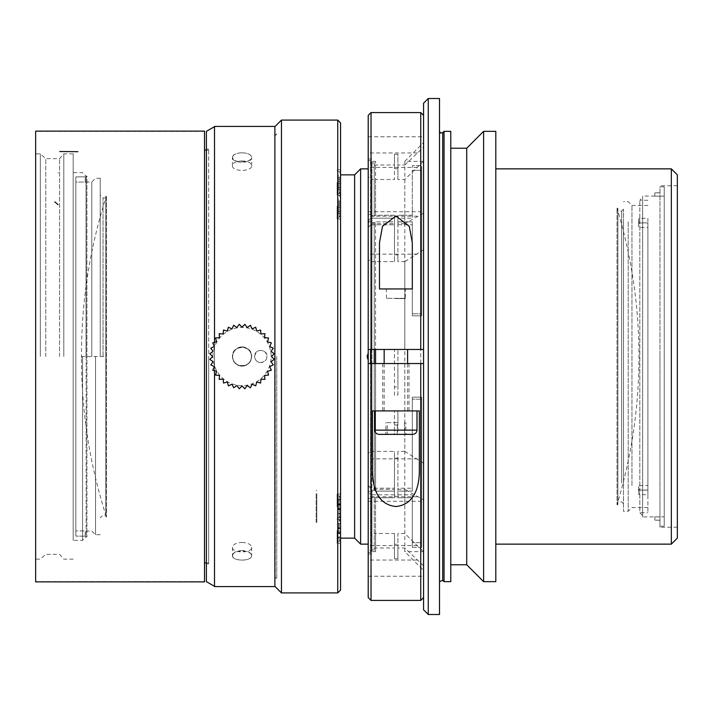 <?xml version="1.0" encoding="UTF-8"?>
<svg xmlns="http://www.w3.org/2000/svg" width="713" height="713" viewBox="0 0 713 713"><rect width="100%" height="100%" fill="white"/><g stroke="black" fill="none" stroke-linecap="round" stroke-linejoin="round"><path stroke-width="0.53" stroke-dasharray="3.56 2.67" d="M444.047 131.344L444.047 581.656M450.776 131.344L450.776 581.656M387.221 298.337L405.269 298.337L387.221 298.337M439.511 581.656L439.511 131.344L439.511 581.656M397.301 422.64L385.885 422.64L397.301 422.64L397.301 434.369L387.293 434.369L387.293 422.64M395.893 298.569L405.51 298.569L395.893 298.569M439.511 98.51L439.511 614.49M387.293 434.369L385.885 434.369L385.885 422.64M385.885 434.369L394.476 434.369L394.476 422.64M394.476 434.369L404.485 434.369L404.485 422.64M397.301 434.369L405.893 434.369L405.893 422.64M405.51 288.952L386.277 288.952L405.51 288.952L405.269 298.337M428.255 98.51L428.255 614.49M337.739 592.913L337.739 120.087M281.448 120.087L281.448 592.913M316.813 522.326L316.813 493.583L316.162 493.583L316.162 522.326L316.813 522.326L316.813 493.583M340.556 590.106L340.556 122.894M337.133 182.439L337.133 195.104L337.133 182.439M340.556 180.237L340.556 195.104L340.556 180.237M337.133 206.244L337.133 218.909L337.133 206.244M340.556 193.579L340.556 218.909L340.556 193.579L337.133 193.579M337.133 506.756L337.133 494.091L337.133 506.756M340.556 506.756L340.556 494.091L340.556 506.756M340.556 356.5L340.556 174.872L340.556 356.5M340.556 543.039L340.556 517.896L340.556 543.039M337.133 530.561L337.133 543.226L337.133 530.561M354.619 538.128L354.619 174.872M379.004 434.369L412.774 434.369M379.476 242.759L379.476 288.952L412.31 288.952L412.31 242.759M423.567 103.198L423.567 609.802M360.626 544.135L360.626 168.865M368.211 353.087L368.211 485.82L368.256 359.976M423.567 161.191L404.806 179.507L397.916 179.507L397.916 168.705L394.476 168.705L394.476 179.507L375.555 179.507L375.555 161.361L375.555 215.237L375.555 179.507L371.963 179.507L371.963 177.261L368.211 177.261L368.211 535.739L371.963 535.739L371.963 533.493L375.555 533.493L375.555 497.763L375.555 551.639L375.555 533.493L394.476 533.493L394.476 544.295L397.916 544.295L397.916 533.493L404.806 533.493L423.567 551.809L423.567 576.247L423.567 136.753L423.567 349.468L384.164 349.468L394.476 349.468L394.476 387.114L397.916 386.499L397.916 349.468L397.916 363.532L409.021 363.532L371.963 363.532L371.963 535.739M370.564 349.468L370.564 491.792L368.211 491.792L370.564 491.792L370.564 363.532M370.564 221.208L368.211 221.208L370.564 221.208M371.027 349.468L371.027 491.462L370.564 491.792L371.027 491.462L371.027 363.532M371.027 491.462L371.027 221.538L371.027 491.123L374.236 490.188L371.027 491.462M374.236 349.468L374.236 222.812L371.027 221.877L374.236 222.812L375.555 221.877L374.236 222.812L374.236 490.188L375.555 491.123L375.555 363.532M368.211 492.451L368.211 544.135L368.211 492.451M368.211 498.423L368.211 552.575L368.211 498.423L370.564 498.423L370.564 552.575L370.564 498.423L368.211 498.423M370.564 498.423L371.027 498.093L371.027 552.103L371.027 498.093L370.564 498.423M371.027 498.093L371.027 551.639L371.027 498.093M374.236 496.818L371.027 497.763L374.236 496.818L375.555 497.763L374.236 496.818L374.236 550.311L374.236 496.818M371.027 215.237L374.236 216.182L371.027 215.237L371.027 160.897L371.027 215.237M371.027 214.907L370.564 214.577L370.564 160.425L370.564 214.577L371.027 214.907M370.564 214.577L368.211 214.577L368.211 160.425L368.211 214.577L370.564 214.577M423.567 349.468L423.567 597.61L423.567 363.532L397.916 363.532L397.916 394.975L394.476 395.403L394.476 349.468L375.555 349.468L375.555 221.877L394.476 221.877L394.476 215.237L394.476 218.178L370.796 218.178L368.211 220.549L368.211 168.865L368.211 220.549L368.211 214.577L368.211 220.549L370.796 218.178L394.476 218.178L394.476 215.237L375.555 215.237L374.236 216.182L375.555 215.237L394.476 215.237L394.476 221.877L375.555 221.877L375.555 491.123L374.236 490.188L374.236 363.532M394.476 431.356L394.476 410.911L394.476 431.356L397.916 431.24L397.916 410.911L416.998 410.911L372.436 410.911L372.436 470.241M394.476 425.01L397.916 424.868L397.916 410.911L419.342 410.911L419.342 470.241M368.211 597.61L368.211 115.39M371.027 600.417L371.027 112.583M420.75 600.417L420.75 112.583M423.567 551.639L423.567 161.361L423.567 551.639L404.806 551.639L404.806 497.763L404.806 533.493M423.567 363.532L423.567 551.809M404.806 179.507L404.806 349.468M423.567 213.205L404.806 223.659L404.806 161.361L404.806 165.015L423.567 147.226M368.211 177.261L368.211 136.753L368.211 162.769L371.963 162.769L371.963 165.015L394.476 165.015L394.476 154.213L397.916 154.213L397.916 165.015L404.806 165.015M371.963 177.261L371.963 349.468L368.211 349.468M371.963 179.507L371.963 349.468L375.555 349.468M368.211 363.532L371.963 363.532L371.963 533.493M423.567 565.774L404.806 547.985L397.916 547.985L397.916 558.787L394.476 558.787L394.476 547.985L371.963 547.985L371.963 550.231L368.211 550.231L368.211 576.247L368.211 535.739M404.806 363.532L404.806 497.763L404.806 489.341L423.567 499.795M423.567 463.245L404.806 451.391L404.806 261.609L423.567 249.755M404.806 223.659L397.916 223.659L397.916 216.984L394.476 216.984L394.476 223.659L371.963 223.659L371.963 222.269L368.211 222.269L368.211 260.218L371.963 260.218L371.963 261.609L394.476 261.609L394.476 254.933L397.916 254.933L397.916 261.609L404.806 261.609M368.211 222.269L368.211 162.769M371.963 222.269L371.963 162.769M371.963 223.659L371.963 165.015M371.963 550.231L371.963 489.341L394.476 489.341L394.476 496.016L397.916 496.016L397.916 489.341L404.806 489.341M371.963 547.985L371.963 489.341M368.211 550.231L368.211 490.731L371.963 490.731M404.806 547.985L404.806 551.639L423.567 570.4M404.806 451.391L397.916 451.391L397.916 458.067L394.476 458.067L394.476 451.391L371.963 451.391L371.963 452.782L368.211 452.782L368.211 490.731M368.211 452.782L368.211 260.218M371.963 452.782L371.963 260.218M371.963 451.391L371.963 261.609M385.056 410.911L407.613 410.911L385.056 410.911M395.893 410.911L382.756 410.911L395.893 410.911M397.916 215.237L397.916 218.169L412.31 218.169L397.916 218.169L397.916 215.237L404.806 215.237L397.916 215.237L397.916 221.877L412.31 221.877L397.916 221.877L397.916 215.237M412.31 215.237L404.806 215.237L412.31 215.237L412.31 218.169L412.31 165.648L412.31 215.237M397.916 224.8L397.916 221.877L397.916 224.8L412.31 224.8L397.916 224.8L397.916 218.169L397.916 224.8M412.31 224.8L412.31 315.832L412.31 313.809L421.686 313.809L412.31 313.809L412.31 224.8M412.31 315.832L412.31 221.877L412.31 315.832L421.686 315.832L421.686 165.648L412.31 165.648L421.686 165.648L421.686 315.832L421.686 170.336L421.686 315.832L412.31 315.832M421.686 170.336L421.686 165.648L421.686 170.336L412.31 170.336L421.686 170.336M412.31 170.336L412.31 218.169L412.31 170.336M397.916 491.123L397.916 488.2L412.31 488.2L397.916 488.2L397.916 491.123L404.806 491.123L397.916 491.123L397.916 497.763L412.31 497.763L397.916 497.763L397.916 491.123M412.31 491.123L404.806 491.123L412.31 491.123L412.31 397.168L412.31 491.123M397.916 494.831L397.916 497.763L397.916 494.831L412.31 494.831L397.916 494.831L397.916 488.2L397.916 494.831M412.31 494.831L412.31 547.352L412.31 542.664L421.686 542.664L412.31 542.664L412.31 494.831M412.31 547.352L412.31 497.763L412.31 547.352L421.686 547.352L421.686 397.168L412.31 397.168L421.686 397.168L421.686 547.352L421.686 399.191L421.686 547.352L412.31 547.352M421.686 399.191L421.686 397.168L421.686 399.191L412.31 399.191L421.686 399.191M412.31 399.191L412.31 488.2L412.31 399.191M397.916 179.507L397.916 165.015M397.916 547.985L397.916 533.493M397.916 451.391L397.916 489.341M397.916 223.659L397.916 261.609M375.555 497.763L394.476 497.763L375.555 497.763M394.476 491.123L375.555 491.123L394.476 491.123L394.476 497.763L394.476 491.123M370.796 224.809L368.541 227.18L370.796 224.809L394.476 224.809L370.796 224.809L370.796 218.178L370.796 224.809M394.476 221.877L394.476 224.809L394.476 221.877M368.541 485.82L370.796 488.191L394.476 488.191L370.796 488.191L368.211 485.82L368.541 492.451L370.796 494.822L368.541 492.451L368.541 485.82M394.476 494.822L370.796 494.822L394.476 494.822L394.476 497.763L394.476 488.191L394.476 494.822M394.476 489.341L394.476 451.391M394.476 533.493L394.476 547.985M394.476 165.015L394.476 179.507M394.476 261.609L394.476 223.659M368.541 227.18L368.541 220.549L368.541 227.18M368.256 353.024L367.73 353.978M367.614 354.245L367.257 355.582M367.195 356.215L367.338 357.837M450.776 564.767L450.776 148.233L450.776 564.767M466.721 148.233L466.721 564.767M483.61 131.344L483.61 581.656M495.802 131.344L495.802 581.656M495.802 544.135L495.802 168.865L495.802 544.135M671.343 544.135L671.343 168.865M677.35 538.128L677.35 174.872M677.35 356.5L677.35 527.246L677.35 356.5M659.98 356.5L659.98 527.246L659.98 356.5M397.916 394.975L397.916 386.499M394.476 395.403L394.476 387.114M397.916 458.067L397.916 496.016M394.476 458.067L394.476 496.016M397.916 216.984L397.916 254.933M394.476 216.984L394.476 254.933M397.916 558.787L397.916 544.295M394.476 558.787L394.476 544.295M397.916 168.705L397.916 154.213M394.476 168.705L394.476 154.213M397.916 431.24L397.916 424.868M394.476 218.178L394.476 224.809L394.476 218.178M370.796 488.191L370.796 494.822L370.796 488.191M338.203 209.399L338.203 198.909L338.203 213.579L338.203 209.399L340.556 209.399L340.556 213.579L340.556 211.458L338.203 211.458M340.556 213.579L338.203 213.579M340.556 211.458L340.556 207.278L338.203 207.278M340.556 207.278L340.556 205.157L338.203 205.157M340.556 205.157L340.556 200.968L338.203 200.968M340.556 200.968L340.556 203.089L338.203 203.089M340.556 203.089L340.556 198.909L338.203 198.909M340.556 198.909L340.556 201.03L338.203 201.03M340.556 201.03L340.556 205.21L338.203 205.21M340.556 205.21L340.556 207.331L338.203 207.331M340.556 207.331L340.556 211.52L338.203 211.52M340.556 211.52L340.556 209.399M340.556 202.162L340.556 215.273L340.556 202.162M338.203 533.083L338.203 523.369L338.203 533.449L340.556 533.083L340.556 528.77L338.203 528.77M340.556 533.449L338.203 533.449M340.556 528.77L338.203 528.404M340.556 528.404L340.556 523.734L338.203 523.734M340.556 523.734L338.203 523.369M340.556 523.369L340.556 528.048L338.203 528.048M340.556 528.048L338.203 527.682M340.556 527.682L340.556 532.361L338.203 532.361M340.556 532.361L338.203 532.718M340.556 532.718L340.556 537.397L338.203 537.397M340.556 537.397L338.203 537.762M340.556 537.762L340.556 533.083M340.556 521.56L340.556 539.598L340.556 521.56M338.203 185.585L338.203 175.104L338.203 189.774L338.203 185.585L340.556 185.585L340.556 189.774L340.556 187.653L338.203 187.653M340.556 189.774L338.203 189.774M340.556 187.653L340.556 183.464L338.203 183.464M340.556 183.464L340.556 181.343L338.203 181.343M340.556 181.343L340.556 177.163L338.203 177.163M340.556 177.163L340.556 179.284L338.203 179.284M340.556 179.284L340.556 175.104L338.203 175.104M340.556 175.104L340.556 177.216L338.203 177.216M340.556 177.216L340.556 181.405L338.203 181.405M340.556 181.405L340.556 183.526L338.203 183.526M340.556 183.526L340.556 187.706L338.203 187.706M340.556 187.706L340.556 185.585M340.556 178.357L340.556 191.467L340.556 178.357M338.203 509.278L338.203 499.555L338.203 509.635L340.556 509.278L340.556 499.555L340.556 513.948L338.203 513.948M340.556 513.592L338.203 513.592M340.556 508.913L338.203 508.913M340.556 508.547L338.203 508.547M340.556 503.877L338.203 503.877M340.556 504.234L338.203 504.234M340.556 499.555L338.203 499.555M340.556 499.92L338.203 499.92M340.556 504.599L338.203 504.599M340.556 504.964L338.203 504.964M340.556 509.635L338.203 509.635M340.556 513.948L340.556 509.278M340.556 497.754L340.556 515.784L340.556 497.754M654.837 192.858L659.98 192.858L654.837 192.858L654.837 196.146L664.213 196.146L664.213 186.761L664.213 526.239L664.213 186.761L659.98 186.761L659.98 526.239L659.98 520.142L654.837 520.142L659.98 520.142L659.98 526.239L659.98 186.761L664.213 186.761L664.213 196.146L654.837 196.146L654.837 192.858M642.636 515.517L642.636 197.483L642.636 515.517L639.819 512.7L639.819 222.964L647.894 222.964L647.894 512.7L647.894 494.662L639.819 494.662L639.819 512.7L647.894 512.7M639.819 218.338L639.356 223.374L638.518 223.374L638.518 218.748L638.518 222.83L647.894 222.83L647.894 218.338L639.819 218.338L639.819 200.3L639.819 490.036L647.894 490.036L647.894 485.544L638.518 485.544L638.518 494.252L639.356 494.252L639.356 489.626L639.819 490.036M639.356 223.374L639.819 222.964M639.819 494.662L639.356 494.252M639.356 489.626L638.518 489.626M638.518 218.748L639.356 218.748M642.636 516.925L642.636 196.075L642.636 516.925L664.213 516.854L664.213 196.146L664.213 516.854L654.837 516.925M664.213 526.239L664.213 516.854L664.213 526.239L659.98 526.239L664.213 526.239M654.837 516.854L654.837 520.142L654.837 516.854M617.877 483.022L617.877 211.084L617.877 483.022M617.877 504.733L617.877 208.267L617.877 504.733L617.03 504.733L617.03 208.267L617.03 504.733C631.62 456.4 638.937 406.989 638.982 356.5C638.937 306.011 631.62 256.6 617.03 208.267L617.877 208.267M638.518 223.374L638.518 227.456L647.894 227.456L647.894 222.964M638.518 222.83L638.518 227.456M647.894 494.662L647.894 490.17L638.518 490.17L638.518 494.252M638.518 490.17L638.518 485.544M647.894 490.17L647.894 227.456M647.894 490.036L647.894 218.338M647.894 222.83L647.894 485.544M621.629 483.022L621.629 211.084L621.629 483.022M623.501 484.653L623.501 209.212L623.501 484.653M623.501 221.814L623.501 511.292L623.501 221.814M631.95 485.544L631.95 205.46L631.95 485.544M628.198 221.814L628.198 511.292L628.198 221.814M273.293 364.913L269.683 366.598L271.368 370.216L267.518 371.25L268.551 375.1L264.576 375.448L264.924 379.423L260.949 379.075L260.601 383.05L256.751 382.016L255.717 385.867L252.108 384.182L250.423 387.783L247.153 385.51L244.862 388.781L242.046 385.956L239.22 388.781L236.939 385.51L233.668 387.801L231.983 384.182L228.374 385.867L227.34 382.016L223.49 383.05L223.142 379.075L219.167 379.423L219.515 375.448L215.54 375.1L216.574 371.25L212.724 370.216L214.408 366.598L210.798 364.922M271.011 361.651L274.273 359.352M271.457 356.545L274.273 353.719M271.011 351.438L273.293 348.167M269.683 346.482L271.359 342.864M267.518 341.839L268.543 337.98M264.576 337.632L264.915 333.666L260.949 334.014L260.593 330.039L256.751 331.073L255.709 327.222L252.108 328.907L250.415 325.297L247.153 327.579L244.862 324.317L242.046 327.124L239.22 324.317L236.939 327.579L233.668 325.297L231.983 328.907L228.365 327.222L227.34 331.073L223.49 330.048L223.142 334.014L219.167 333.666L219.515 337.641M216.574 341.839L215.54 337.989M214.408 346.482L212.724 342.873M213.08 351.438L210.798 348.176M212.634 356.545L209.818 353.728M213.08 361.651L209.818 359.352M212.964 356.545A29.081 29.081 -0 0 1 256.582 331.358A29.081 29.081 -0 0 1 256.582 381.731A29.081 29.081 -0 0 1 212.964 356.545M232.661 356.545A9.385 9.385 180 0 0 242.046 365.921A9.385 9.385 180 0 0 251.431 356.545A9.385 9.385 180 0 0 242.046 347.16A9.385 9.385 180 0 0 232.661 356.545A9.385 9.385 -0 0 1 242.046 347.16A9.385 9.385 -0 0 1 251.431 356.536A9.385 9.385 -0 0 1 242.046 365.921A9.385 9.385 -0 0 1 232.661 356.536L232.661 356.536C232.402 368.55 251.689 368.541 251.431 356.545C251.689 344.548 232.402 344.548 232.661 356.545M242.046 346.919A9.617 9.617 -0 0 1 251.662 356.536A9.617 9.617 -0 0 1 242.046 366.152A9.617 9.617 -0 0 1 232.429 356.536A9.617 9.617 -0 0 1 242.046 346.919M206.396 563.831L206.396 149.169L206.396 563.831L208.668 563.831L208.668 149.169L208.668 563.831M206.396 131.344L206.396 581.656M214.524 586.344L214.524 126.656L214.524 586.344L274.879 586.344L274.879 126.656L274.879 586.353M242.046 366.152C236.208 365.591 232.999 362.382 232.429 356.545C231.832 344.147 252.242 344.129 251.662 356.536C251.101 362.373 247.892 365.582 242.046 366.152M242.046 542.406C247.883 542.753 251.092 544.411 251.662 547.397C252.259 553.404 231.85 553.404 232.429 547.406C232.991 544.42 236.19 542.753 242.046 542.406M242.046 550.552C236.208 550.891 232.999 552.557 232.429 555.534C231.832 561.55 252.242 561.55 251.662 555.543C251.101 552.557 247.892 550.899 242.046 550.552M242.046 160.942C247.883 161.165 251.092 162.707 251.662 165.568C252.259 171.958 231.85 171.967 232.429 165.568C232.991 162.707 236.19 161.165 242.046 160.942M242.046 152.796C236.208 153.019 232.999 154.561 232.429 157.421C231.832 163.812 252.242 163.821 251.662 157.43C251.101 154.569 247.892 153.019 242.046 152.796M260.806 362.659C266.912 361.036 268.364 357.507 265.165 352.053C259.728 348.915 256.208 350.386 254.612 356.455C254.969 360.217 257.036 362.284 260.806 362.659C257.045 362.293 254.978 360.225 254.612 356.464C254.22 348.452 267.428 348.47 267.001 356.5C266.617 360.243 264.559 362.293 260.806 362.659M316.162 522.326L316.162 493.583M316.813 519.412L316.162 519.412M316.162 490.66L316.813 490.66M208.668 356.5L208.668 562.896L208.668 356.5M86.032 356.5L86.032 176.093L86.032 356.5M82.556 356.5L82.556 540.383L82.556 356.5M85.221 176.842L75.836 176.904L86.157 176.842L86.157 536.158L86.157 176.842L86.906 176.093L86.906 536.907L86.906 176.093L86.032 176.093L82.556 172.617L73.181 172.617L73.181 540.383L73.181 172.617M75.836 536.096L75.836 176.904L75.836 536.096L85.221 536.158L75.836 536.096L75.836 176.904L75.836 182.065L85.221 182.065L85.221 176.904L85.221 182.065L75.836 182.065L75.836 536.096M85.221 536.096L85.221 530.935L75.836 530.935L85.221 530.935L85.221 536.096M91.79 356.5L91.79 182.002L91.79 356.5M95.542 356.5L95.542 534.75L95.542 356.5M100.23 356.5L100.23 178.25L100.23 356.5M103.046 356.5L103.046 197.956L103.046 356.5M105.818 356.5L105.818 197.956L105.818 515.044L105.818 356.5L81.469 356.5L81.46 358.033C81.514 411.624 89.633 463.958 105.818 515.044L103.046 515.044L100.23 517.861M73.181 356.5L73.181 153.856L73.181 356.5M63.796 356.5L63.796 153.856L63.796 356.5M59.58 356.5L59.58 158.642L59.58 356.5M45.766 356.5L45.766 158.642L45.766 356.5M40.338 356.5L40.338 153.856L40.338 356.5M35.65 356.5L35.65 153.856L35.65 356.5M204.515 131.344L35.65 131.344L35.65 581.656L204.515 581.656L204.515 131.344L204.515 581.656M204.515 356.5L204.515 562.896L204.515 356.5M275.236 356.5L275.236 576.951L275.236 356.5M276.733 356.5L276.733 578.84L276.733 356.5M274.879 356.5L274.879 576.951L274.879 356.5M274.879 578.84L274.879 134.16L274.879 578.84L276.733 578.84L274.879 576.951M105.863 196.075L105.863 516.925L105.863 196.075L106.415 196.075L106.415 516.925L106.415 196.075L105.863 197.813L105.863 515.187L105.863 197.813M204.515 581.888L204.515 131.112M35.65 131.112L35.65 581.888M58.092 172.528L58.359 173.045M214.524 126.415L214.524 586.585M214.524 370.698L214.524 342.392M274.879 586.585L274.879 126.415M232.661 157.216C232.402 151.397 251.689 151.406 251.431 157.216C251.689 163.393 232.402 163.393 232.661 157.216M232.661 555.739C232.402 549.554 251.689 549.554 251.431 555.739C251.689 561.559 232.402 561.559 232.661 555.739M442.72 132.671L442.72 580.329M374.236 216.182L374.236 162.689L374.236 216.182M416.998 430.144L374.78 430.144M417.39 152.956L368.211 152.956M417.39 167.457L368.211 167.457M417.39 545.543L368.211 545.543M417.39 560.044L368.211 560.044M417.39 254.158L368.211 254.158M417.39 216.208L368.211 216.208M417.39 496.792L368.211 496.792M417.39 458.842L368.211 458.842M339.156 201.342L339.156 217.091L339.156 201.342M337.133 519.18L339.156 519.724L339.156 541.408L339.156 519.724L340.556 521.533M339.156 177.537L339.156 193.276L339.156 177.537M339.156 495.945L339.156 517.593L339.156 495.945M386.508 298.337L386.277 288.952M340.556 169.774L337.133 169.774M340.556 195.104L337.133 195.104M340.556 218.909L337.133 218.909M340.556 494.091L337.133 494.091M340.556 519.42L337.133 519.42M340.556 517.896L337.133 517.896M340.556 543.226L337.133 543.226M371.027 552.103L368.211 552.575M371.963 551.639L375.555 551.639L374.236 550.311L372.204 549.892L371.027 551.639M371.963 161.361L375.555 161.361L374.236 162.689L372.204 163.108L371.027 161.361M371.027 160.897L368.211 160.425M368.211 136.753L423.567 136.753M368.211 576.247L423.567 576.247M423.567 161.361L404.806 161.361L423.567 142.6M368.211 211.734L423.567 211.734M368.211 159.017L371.963 159.017M368.211 553.983L371.963 553.983M368.211 501.266L423.567 501.266M382.756 363.532L382.756 410.911M409.021 363.532L409.021 410.911M407.613 410.911L407.613 363.532M384.164 410.911L384.164 363.532M677.35 185.754L659.98 185.754M677.35 527.246L659.98 527.246M337.133 217.634L339.156 217.091L340.556 215.273M337.133 194.863L339.156 195.407L340.556 197.216M337.133 541.951L339.156 541.408L340.556 539.598M337.133 193.82L339.156 193.276L340.556 191.467M337.133 171.049L339.156 171.592L340.556 173.402M340.556 497.727L339.156 495.909L337.133 495.366M340.556 515.784L339.156 517.593L337.133 518.137M659.98 192.795L654.837 192.795M659.98 520.205L654.837 520.205M647.894 200.3L639.819 200.3L642.636 197.483M654.837 196.075L642.636 196.075M623.501 209.212L621.629 211.084L617.877 211.084M623.501 503.788L621.629 501.916L617.877 501.916M647.894 205.46L631.95 205.46L628.198 201.708L623.501 201.708M647.894 507.54L631.95 507.54L628.198 511.292L623.501 511.292M208.668 149.169L206.396 149.169M232.429 547.219L232.429 555.365M251.662 547.219L251.662 555.365M251.662 165.746L251.662 157.6M232.429 165.746L232.429 157.6M274.879 126.656L214.524 126.656M85.221 536.158L86.906 536.907L86.032 536.907L82.556 540.383L73.181 540.383M100.23 178.25L95.542 178.25L91.79 182.002L85.221 182.002M100.23 534.75L95.542 534.75L91.79 530.998L85.221 530.998M81.46 358.033L81.46 354.967C81.514 301.376 89.633 249.042 105.818 197.956L103.046 197.956L100.23 195.139M73.181 153.856L63.796 153.856L59.58 158.642L45.766 158.642L40.338 153.856L35.65 153.856M73.181 559.144L63.796 559.144L59.58 554.357L45.766 554.357L40.338 559.144L35.65 559.144M208.668 150.104L206.396 150.104M208.668 562.896L206.396 562.896M81.46 354.967L81.46 356.5M274.879 136.049L276.733 134.16L274.879 134.16M105.863 515.187L106.415 516.925L105.863 516.925"/><path stroke-width="1.07" d="M444.047 581.656L444.047 131.344L450.776 131.344L450.776 581.656L444.047 581.656L442.72 580.329L442.72 132.671L444.047 131.344M439.511 581.656L442.72 580.329M439.511 614.49L439.511 98.51L428.255 98.51L428.255 614.49L439.511 614.49M404.485 434.369L405.893 434.369M337.739 356.5L337.739 592.913L281.448 592.913L281.448 120.087L337.739 120.087L337.739 356.5M337.739 120.087L340.556 122.894L340.556 590.106L337.739 592.913M340.556 174.872L354.619 174.872L354.619 538.128L340.556 538.128M411.49 434.369L379.004 434.369C376.419 434.092 375.011 432.684 374.78 430.144L416.998 430.144C416.775 432.684 415.367 434.092 412.774 434.369L411.49 434.369M412.31 242.759L412.31 288.952L379.476 288.952L379.476 242.759L382.498 226.315L395.902 215.95L409.28 226.324L412.31 242.759M428.255 614.49L423.567 609.802L423.567 103.198L428.255 98.51M354.619 174.872L360.626 168.865L360.626 544.135L354.619 538.128M368.211 363.532L371.027 363.532L371.027 600.417L368.211 597.61L368.211 349.468L423.567 349.468M370.564 363.532L370.564 349.468M371.027 600.417L420.75 600.417L420.75 363.532L371.027 363.532L371.027 112.583L420.75 112.583L420.75 349.468M375.555 363.532L375.555 349.468M372.436 470.241L372.436 410.911L419.342 410.911L419.342 470.241C419.36 484.858 415.626 504.483 395.92 506.533C376.161 504.519 372.436 484.92 372.436 470.241M371.027 112.583L368.211 115.39L368.211 349.468M420.75 363.532L423.567 363.532M368.211 353.087L367.195 356.5L368.211 359.913L367.338 357.837M367.257 355.582L367.195 356.215M450.776 148.233L466.721 148.233L466.721 564.767L450.776 564.767M466.721 564.767L483.61 581.656L483.61 131.344L466.721 148.233M483.61 131.344L495.802 131.344L495.802 581.656L483.61 581.656M671.343 544.135L677.35 538.128L677.35 174.872L671.343 168.865L671.343 544.135L495.802 544.135M212.634 356.545L209.818 359.361L213.08 361.651L210.798 364.922L214.408 366.607L212.732 370.225L216.574 371.25L215.549 375.1L219.515 375.448L219.176 379.423L223.142 379.075L223.49 383.05L227.34 382.016L228.374 385.867L231.983 384.182L233.677 387.792L236.939 385.51L239.229 388.772L242.046 385.956L244.871 388.772L247.153 385.51L250.423 387.792L252.108 384.182L255.717 385.858L256.751 382.016L260.601 383.041L260.949 379.075L264.924 379.414L264.576 375.448L268.543 375.1L267.518 371.25L271.368 370.216L269.683 366.607L273.293 364.913L271.011 361.651L274.273 359.361L271.457 356.545L274.273 353.719L271.011 351.438L273.293 348.167L269.683 346.482L271.359 342.873L267.518 341.839L268.543 337.989L264.576 337.641L264.915 333.666L260.949 334.014L260.593 330.048L256.751 331.073L255.709 327.222L252.108 328.907L250.415 325.297L247.153 327.579L244.862 324.317L242.046 327.133L239.22 324.317L236.939 327.579L233.668 325.297L231.983 328.907L228.365 327.231L227.34 331.073L223.49 330.048L223.142 334.014L219.167 333.675L219.515 337.641L215.54 337.998L216.574 341.839L212.724 342.882L214.408 346.482L210.798 348.176L213.08 351.438L209.818 353.728L212.634 356.545L209.809 359.37M273.302 364.913L271.011 361.651M274.273 359.361L271.457 356.545M274.273 353.719L271.011 351.438M273.302 348.167L269.683 346.482M267.518 341.839L271.359 342.864M264.576 337.632L268.551 337.989M215.54 337.98L219.515 337.632M212.724 342.864L216.574 341.839M210.79 348.167L214.408 346.482M209.809 353.719L213.08 351.438M210.79 364.913L213.08 361.651M214.524 586.344L206.396 581.656L206.396 131.344L214.524 126.656M35.65 581.656L35.65 131.344M35.65 581.888L35.65 131.112L204.515 131.112L204.515 581.888L35.65 581.888M214.524 342.392L214.524 126.415L274.879 126.415L274.879 586.585L214.524 586.585L214.524 370.698M374.236 363.532L374.236 349.468M59.785 151.521L77.869 151.7M54.812 201.859L58.092 204.676M442.72 132.671L440.696 133.081L439.511 131.344M416.998 430.144L416.998 410.911M374.78 430.144L374.78 410.911M423.567 115.39L420.75 112.583M423.567 597.61L420.75 600.417M407.613 363.532L407.613 349.468M384.164 363.532L384.164 349.468M368.211 168.865L360.626 168.865M368.211 544.135L360.626 544.135M671.343 168.865L495.802 168.865M274.879 586.353L281.448 592.913M274.879 126.647L281.448 120.087M206.396 150.104L204.515 150.104M206.396 562.896L204.515 562.896"/></g></svg>
